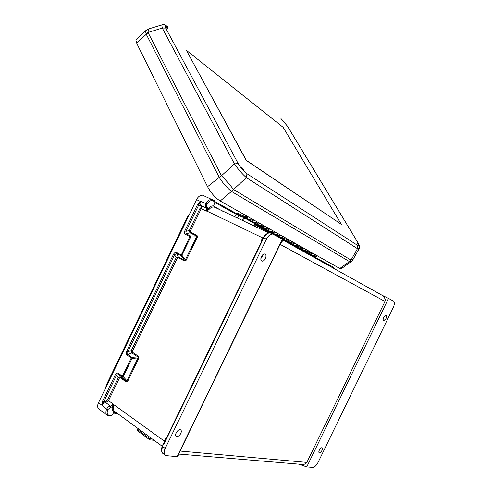 <?xml version="1.0" encoding="UTF-8"?>
<svg xmlns="http://www.w3.org/2000/svg" width="492" height="492" viewBox="0 0 492 492"><rect width="100%" height="100%" fill="white"/><g stroke="black" fill="none" stroke-linecap="round" stroke-linejoin="round"><path stroke-width="0.74" d="M196.702 236.308L197.464 236.135L196.868 235.33L196.253 235.908L196.702 236.308L196.474 236.867L190.687 236.953L181.849 255.256L180.988 255.692L176.48 253.355L174.623 254.831L173.51 254.303L126.665 351.325L127.791 351.829L174.623 254.831L176.136 257.777L177.243 258.306L178.245 257.722L178.288 256.898L184.543 260.157L184.475 260.981L185.466 260.975L186.222 260.145L185.422 259.751L185.127 260.274L184.543 260.157L180.988 255.692L189.887 236.56L185.318 234.315C184.359 233.589 184.211 232.415 184.863 230.785L197.79 204.014L200.558 201.32L205.902 203.559C207.483 200.804 209.426 199.432 211.738 199.445L212.993 199.9L213.079 200.865C210.896 200.041 208.866 201.142 206.997 204.155C206.333 205.619 206.4 206.72 207.193 207.464L207.987 208.774C209.807 206.609 211.689 205.656 213.633 205.92L214.955 201.911L213.079 200.865M200.558 201.32C199.74 203.233 199.857 204.66 200.908 205.601C201.665 206.296 201.757 207.335 201.185 208.731L190.392 231.086L190.558 232.267L189.918 232.814L189.285 230.551L200.078 208.19L199.887 206.105L198.897 204.561L197.79 204.014M127.656 354.474L126.998 355.095L127.692 354.492L127.791 351.829L131.333 350.562L131.911 352.936L132.563 352.321L132.453 351.073L131.333 350.562L176.136 257.777L178.288 256.898M200.496 201.388L185.976 231.32L185.945 233.749L190.502 235.988L190.687 236.953L189.887 236.56L190.502 235.988L196.253 235.908L189.949 232.833L185.982 233.768L185.367 234.34M190.392 231.086L189.285 230.551L185.976 231.32L184.863 230.785M262.623 254.899L262.033 256.953L260.846 258.626M265.422 258.564C264.505 260.28 263.441 261.147 262.23 261.166C260.711 260.668 260.446 259.136 261.437 256.578C262.353 254.862 263.411 253.995 264.616 253.97C266.147 254.469 266.418 256 265.422 258.564M261.633 241.289L261.055 241.025L261.744 241.062M127.047 355.126L132.04 358.385L138 357.942L126.979 380.765L127.766 381.171L127.028 381.964L126.1 381.853L126.13 381.097L126.696 381.257L126.979 380.765L123.228 376.644L132.04 358.385L131.893 357.346L127.692 354.492L131.942 352.955L137.815 356.909L138.455 356.276L132.563 352.321M138.24 357.352L138 357.942L138.793 358.342L138.996 357.186L138.24 357.352L137.815 356.909L131.893 357.346L131.253 357.985L122.434 376.239L118.234 373.25C117.157 372.764 116.198 373.274 115.337 374.781L102.465 401.441L101.979 405.482L106.604 409.184C105.393 412.333 105.78 414.473 107.766 415.617L108.627 415.875L109.445 415.439C107.176 414.805 106.616 412.874 107.766 409.633L110.657 407.351L112.324 406.853C111.844 409.449 112.416 411.195 114.046 412.099L111.678 415.74L109.445 415.439M120.319 376.952L120.319 377.727L120.319 376.952L118.221 377.715L107.465 399.99L105.595 401.392L103.597 401.939L102.465 401.441M101.998 405.39L116.469 375.285C116.93 374.135 117.514 373.711 118.215 374.025L122.403 377.001L123.228 376.644L122.434 376.239L122.403 377.001L126.13 381.097L120.349 376.97L118.252 374.043L118.277 373.287M101.979 405.482C102.982 403.637 104.249 402.677 105.792 402.597L108.584 400.488L119.341 378.219L118.221 377.715L116.469 375.285L115.337 374.781M175.872 433.526L178.012 430.512M176.142 432.874C175.337 434.768 175.453 435.986 176.499 436.533C178.061 436.755 179.494 435.728 180.804 433.44C181.616 431.546 181.493 430.322 180.435 429.774C178.879 429.559 177.452 430.592 176.142 432.874M165.214 440.611L164.599 440.426L165.115 440.814M166.339 438.286L165.822 437.898L166.216 438.532M385.949 318.681C386.706 316.879 386.694 315.809 385.906 315.458L383.692 317.555C382.936 319.357 382.948 320.433 383.729 320.778L385.949 318.681M319.339 450.112C320.249 448.446 321.147 447.64 322.026 447.695C322.647 448.034 322.629 448.95 321.977 450.426C321.067 452.093 320.169 452.898 319.29 452.843C318.668 452.499 318.687 451.588 319.339 450.112M306.737 466.914L388.539 298.404L393.563 301.202C394.719 302.279 394.609 304.413 393.237 307.598L318.041 462.455C316.368 465.543 314.646 467.191 312.869 467.4L306.737 466.914L299.056 464.165M177.138 456.619L282.365 239.18L272.642 234.044C270.194 234.186 268.115 235.896 266.412 239.173L165.177 448.44C163.602 452.062 163.83 454.454 165.872 455.623L177.138 456.619L179.432 454.104M388.539 298.404L382.081 295.268C384.787 297.512 385.759 299.573 384.996 301.448L306.867 462.406C305.692 464.313 303.177 464.909 299.327 464.19L179.402 454.104C178.688 454.553 178.91 453.532 180.078 451.053L280.108 244.37L283.158 240.071L282.365 239.18M332.198 267.5L333.994 268.503M298.041 248.497L304.468 251.4L312.291 255.705M326.393 264.272L326.221 263.65L312.402 255.945L332.371 266.603L332.297 267.291M332.395 266.615L327.733 264.407L327.242 264.745M297.463 248.171L297.168 247.439L273.558 234.278M200.422 201.443L196.554 199.617L188.897 215.471L187.766 216.314L106.124 385.421L106.044 387.087M188.897 215.471L98.498 402.727C97.09 406.005 97.434 408.262 99.519 409.51L106.659 414.799M164.758 454.799L163.455 453.821C161.407 452.646 161.167 450.248 162.735 446.631L115.263 411.841C113.658 411.054 113.086 409.473 113.547 407.087L113.271 404.024L110.454 406.14C108.873 406.257 107.588 407.271 106.604 409.184L107.766 409.633M214.838 207.329L213.786 206.991C212.052 206.88 210.435 207.735 208.946 209.561L206.443 211.111C207.015 209.709 206.923 208.657 206.16 207.962C205.102 206.984 205.016 205.515 205.902 203.559L206.997 204.155M261.879 240.773L262.765 238.534M163.848 443.39L162.692 445.1L162.938 446.207L162.901 444.497M163.578 443.347L164.15 442.812M106.118 386.933L105.934 386.614M114.046 412.099L115.288 411.859M131.911 352.936L132.582 352.333M113.547 407.087L112.324 406.853L113.265 404.117M105.595 401.392L105.792 402.597L110.454 406.14L110.657 407.351M108.904 415.912L111.678 415.74M196.554 199.617C198.098 196.659 200.103 195.183 202.569 195.189L203.694 195.552M213.633 205.92L214.795 207.304M214.641 207.212L268.57 232.845M270.575 233.073L269.954 232.778C267.5 232.919 265.422 234.616 263.718 237.882L262.199 239.21M254.555 223.516L244.53 217.956L236.769 214.623L214.733 202.372M208.946 209.561L207.987 208.774L206.505 211.056M199.887 206.105L200.908 205.601L206.16 207.962L207.193 207.464M212.925 199.844L214.487 200.736L214.955 201.911M208.583 197.981L209.18 198.258M244.161 217.31L236.677 213.706L215.016 201.628L236.677 213.706L236.769 214.623L234.616 216.818M197.464 236.135L197.28 237.255L196.474 236.867L185.422 259.751L181.849 255.256L176.579 252.55L176.517 253.368L178.325 256.91L178.245 257.722L184.475 260.981M247.894 216.634L246.689 217.433L237.292 213.067L236.916 213.817L237.538 214.161M246.062 215.601L245.6 216.751L246.916 217.489M253.657 220.871L251.935 221.338L247.23 218.885L249.118 219.764L251.301 218.559M259.13 223.952L257.427 224.413L252.79 221.997L254.672 222.87L256.836 221.683M264.493 226.972L262.796 227.421L258.232 225.035L260.102 225.914L262.254 224.739M269.739 229.924L268.054 230.361L263.558 228.011L265.416 228.885L267.556 227.728M274.868 232.814L273.201 233.239L268.767 230.926L270.618 231.793L272.74 230.656M279.899 235.643L278.238 236.062L273.866 233.78L275.711 234.647L277.82 233.522M284.819 238.411L283.171 238.817L278.866 236.572L280.698 237.433L282.789 236.326M289.64 241.123L288.005 241.523L283.755 239.309L285.581 240.17L287.66 239.075M294.364 243.78L292.74 244.173L288.546 241.99L290.366 242.845L292.426 241.769M298.988 246.387L297.377 246.769L293.244 244.616L295.052 245.465L297.1 244.407M303.521 248.94L301.928 249.315L297.844 247.187L299.646 248.036L301.682 246.99M307.967 251.443L306.387 251.806L302.359 249.708L304.148 250.557L306.165 249.524M312.328 253.897L310.753 254.253L306.78 252.181L308.564 253.023L310.569 252.002M236.916 213.817L246.308 218.196L248.497 216.978M245.6 216.751L247.451 217.316M246.314 216.671L246.664 215.945M311.725 255.084L313.263 255.809L311.122 254.61L312.894 255.446L314.88 254.438M254.708 223.737L297.955 247.863M308.742 253.097L310.464 254.063L312.125 254.05L313.017 253.386M310.864 252.175L309.966 252.839L308.533 253.011M304.327 250.625L306.092 251.615L307.758 251.597L308.656 250.926M306.467 249.69L305.563 250.367L304.118 250.539M299.825 248.109L301.633 249.118L303.312 249.1L304.216 248.423M301.977 247.156L301.073 247.839L299.616 248.023M295.237 245.539L297.088 246.578L298.773 246.547L299.683 245.865M297.402 244.573L296.485 245.268L295.022 245.453M290.551 242.919L292.445 243.977L294.142 243.946L295.059 243.251M292.734 241.941L291.811 242.636L290.335 242.827M285.766 240.237L287.709 241.326L289.413 241.295L290.341 240.588M287.961 239.247L287.033 239.955L285.551 240.151M280.883 237.507L282.875 238.62L284.591 238.583L285.526 237.87M283.097 236.504L282.162 237.218L280.668 237.421M275.901 234.721L277.937 235.859L279.665 235.816L280.606 235.096M278.128 233.7L277.18 234.426L275.68 234.629M270.809 231.867L272.9 233.042L274.634 232.993L275.582 232.261M273.054 230.834L272.101 231.566L270.588 231.781M265.606 228.958L267.753 230.158L269.499 230.108L270.452 229.364M267.869 227.907L266.91 228.651L265.385 228.872M260.293 225.988L262.488 227.218L264.247 227.156L265.213 226.406M262.568 224.918L261.603 225.674L260.065 225.896M254.862 222.95L257.119 224.211L258.884 224.143L259.856 223.386M257.156 221.861L256.184 222.63L254.635 222.858M317.297 255.803L316.411 256.455L314.763 256.467L313.066 255.52M315.175 254.604L314.29 255.268L312.857 255.434M249.309 219.844L251.627 221.136L253.405 221.068L254.382 220.299M251.621 218.737L250.637 219.512L249.081 219.752M241.757 168.221L241.597 167.821C241.812 167.415 242.378 167.883 243.3 169.23L243.399 169.863L241.757 168.221M165.417 26.34L165.25 25.824C165.89 25.83 166.788 26.691 167.95 28.388L168.116 28.917C167.477 28.905 166.579 28.044 165.417 26.34M357.297 243.552L358.41 244.758L357.297 243.552M283.656 121.93L285.52 123.836L283.656 121.93M146.007 30.412L145.491 30.891L146.149 34.028L219.346 177.612C223.024 183.27 227.04 187.846 231.394 191.351L349.406 261.572L339.812 268.509L220.195 201.007C215.232 197.766 211.025 192.999 207.562 186.714L221.394 175.589L148.092 32.589L148.332 29.046L149.131 28.8M136.407 39.612L135.89 40.11L136.641 43.13L207.562 186.714M339.812 268.509L341.559 268.552L350.747 261.91M186.357 50.276L246.172 160.398L341.325 224.309L283.115 127.299L186.357 50.276L246.289 160.306L341.325 224.309M167.501 26.556L167.864 26.851C163.658 23.721 163.947 24.754 161.757 24.864L162.28 28.032L165.663 28.05C164.31 25.197 165.103 24.883 168.049 27.115M280.963 118.56L287.599 126.346L281.473 119.07M287.697 126.505L357.456 241.88C359.357 245.194 359.461 246.4 357.776 245.508L246.953 173.707L246.4 177.667C242.261 174.033 238.276 169.439 234.444 163.885L238.165 163.565L165.663 28.05M357.684 242.144L357.604 242.015C359.627 245.428 360.175 247.574 359.258 248.466L357.456 248.669L357.776 245.508M359.043 248.854L353.213 259.229L350.962 260.071L349.406 261.572L351.251 261.547L352.918 259.733M349.627 261.683L351.042 260.102L357.456 248.669L246.4 177.667L233.534 189.494L350.962 260.071M162.563 24.643L148.338 29.046L145.491 30.891L135.89 40.11M145.989 33.671L148.043 32.46L162.28 28.032L234.444 163.885L221.492 175.742C226.166 180.539 230.176 185.121 233.534 189.494L231.394 191.351M219.346 177.612L221.394 175.589M254.917 460.524L255.459 460.5M151.05 437.905L150.294 438.6L149.593 438.532L149.74 439.83L154.371 440.328M152.717 439.122L150.294 438.6M139.15 429.879L138.91 429.061M140.128 429.953L137.785 429.78L149.593 438.532L150.958 437.843M149.556 439.688L137.569 430.789L137.311 429.75L137.785 429.78M185.127 260.274L185.466 260.975M196.868 235.33L190.558 232.267L189.918 232.814M185.318 234.315L185.945 233.749M173.51 254.303C174.377 252.777 175.38 252.187 176.523 252.525L176.579 252.55M176.523 252.525L176.48 253.355M261.055 241.025L262.285 238.485M127.028 381.964L126.696 381.257M118.215 374.025L118.234 373.25M280.108 244.37L384.996 301.448M180.078 451.053L306.867 462.406M304.296 251.978L304.271 250.914L312.094 255.287L304.21 250.865M326.159 263.607L327.77 264.419M236.615 213.657L239.77 215.262M244.272 217.366L254.358 223.024L244.333 217.421L244.53 217.956L243.423 220.976M299.979 248.86L297.23 247.47M304.118 250.822L299.929 248.847L304.271 250.914L303.662 251.006L303.509 251.541M254.887 224.696L269.364 232.747M312.512 256.547L312.094 255.287L312.426 256.498M299.357 249.229L299.929 248.847L282.377 239.198M334.351 268.706L333.324 267.15L333.441 267.925M113.271 404.024L107.465 399.99M164.82 441.429L113.314 404.307M165.822 437.898L164.599 440.426M263.159 238.128L206.677 210.988M206.443 211.111L200.078 208.19M197.28 237.255L186.222 260.145M132.453 351.073L177.243 258.306M138.455 356.276L138.996 357.186M127.766 381.171L138.793 358.342M120.319 377.727L126.1 381.853M119.341 378.219L120.3 377.715M165.177 448.44L162.735 446.631L162.938 446.207M266.412 239.173L263.349 237.734C264.302 235.053 266.498 233.405 269.948 232.778L272.642 234.044M262.131 239.364L262.248 240.92L164.199 443.606L162.975 444.344M126.665 351.325C126.007 352.961 126.118 354.222 126.998 355.095M101.998 405.291L98.498 402.727M116.887 413.022L113.504 412.548M162.692 445.813L162.465 446.293C161.105 448.495 161.118 450.789 162.501 453.187M163.953 443.212L164.199 443.606M163.824 443.421L261.885 240.766L262.248 240.92M213.762 206.296L222.741 211.216M242.495 220.539L243.614 217.507L244.204 217.329L239.696 215.244L236.849 217.876M255.108 226.492L254.358 223.024L255.237 226.554M262.593 238.534L263.509 238.306M251.935 221.338L254.672 222.87M257.427 224.413L260.102 225.914M262.796 227.421L265.416 228.885M268.054 230.361L270.618 231.793M273.201 233.239L275.711 234.647M278.238 236.062L280.698 237.433M283.171 238.817L285.581 240.17M288.005 241.523L290.366 242.845M292.74 244.173L295.052 245.465M297.377 246.769L299.646 248.036M301.928 249.315L304.148 250.557M306.387 251.806L308.564 253.023M246.308 218.196L249.118 219.764M310.753 254.253L312.894 255.446M312.125 254.05L309.966 252.839M307.758 251.597L305.563 250.367M303.312 249.1L301.073 247.839M298.773 246.547L296.485 245.268M294.142 243.946L291.811 242.636M289.413 241.295L287.033 239.955M284.591 238.583L282.162 237.218M279.665 235.816L277.18 234.426M274.634 232.993L272.101 231.566M269.499 230.108L266.91 228.651M264.247 227.156L261.603 225.674M258.884 224.143L256.184 222.63M316.411 256.455L314.29 255.268M253.405 221.068L250.637 219.512M238.165 163.565C240.686 167.907 243.614 171.29 246.953 173.707M357.456 241.88L287.439 126.18M233.645 189.58L220.195 201.007M136.641 43.13L148.092 32.589M150.601 437.812L150.976 437.849M262.23 261.166L261.387 260.76M176.499 436.533L175.933 436.115M282.9 240.065L382.081 295.268M383.729 320.778L383.422 320.63M117.785 413.68L113.086 413.022M202.569 195.189L214.487 200.736M188.59 215.459L189.026 215.207M263.355 237.728L263.146 238.153M243.005 169.697L243.399 169.863"/></g></svg>
